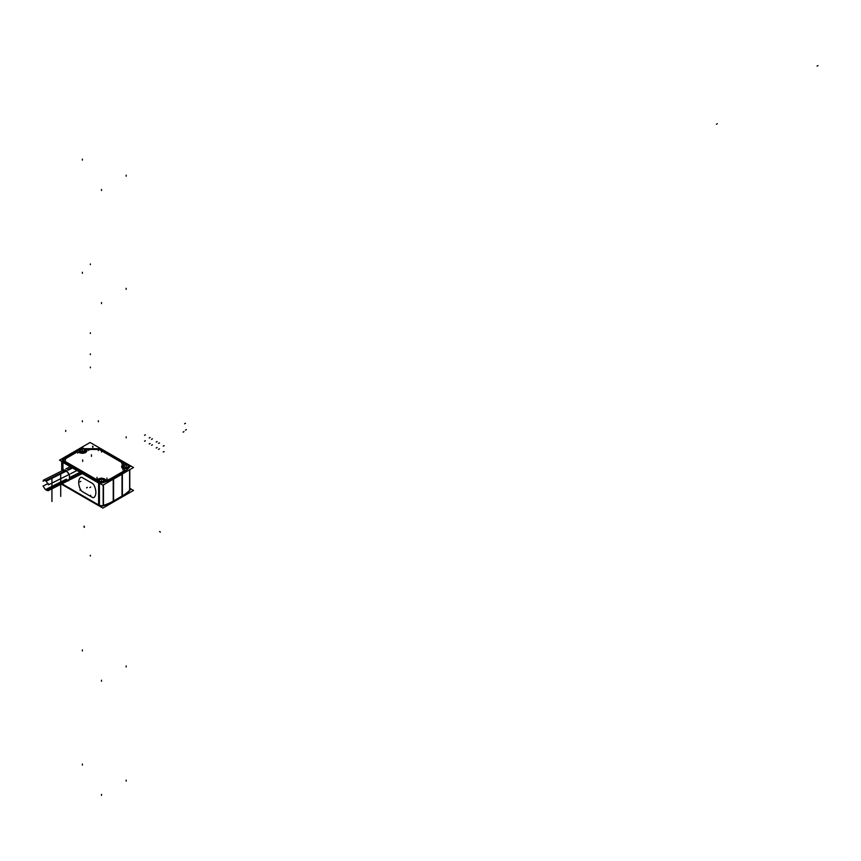 <?xml version="1.0" encoding="UTF-8"?>
<svg xmlns="http://www.w3.org/2000/svg" width="861" height="861" viewBox="0 0 861 861"><rect width="100%" height="100%" fill="white"/><g stroke="black" fill="none" stroke-linecap="round" stroke-linejoin="round"><path stroke-width="1.29" d="M102.007 478.318A4.553 2.626 180 0 1 105.494 479.663A1.808 1.044 0 0 0 108.077 479.9A41.554 23.99 0 0 0 112.059 477.877L120.841 472.807A41.554 23.99 0 0 0 124.35 470.504A1.808 1.044 0 0 0 124.727 469.869M105.408 479.609A4.553 2.626 0 0 0 102.061 478.35A4.553 2.626 0 0 1 105.408 479.609M100.941 478.35A4.553 2.626 0 0 0 98.283 479.103A4.553 2.626 0 0 1 100.941 478.35M63.692 460.183A1.808 1.044 0 0 0 64.22 460.915L95.722 479.103A1.808 1.044 0 0 0 98.165 479.168A4.553 2.626 180 0 1 100.995 478.318M76.381 452.391A1.808 1.044 180 0 1 79.072 452.423A1.808 1.044 0 0 0 76.425 452.402L64.22 459.44A1.808 1.044 0 0 0 63.692 460.161A1.808 1.044 180 0 1 64.263 459.387M123.145 463.272A1.808 1.044 0 0 1 123.22 464.714A1.808 1.044 0 0 0 123.672 464.014A1.808 1.044 0 0 0 123.145 463.272L99.801 449.797A2.066 1.195 0 0 0 98.337 449.453L88.737 449.453A1.808 1.044 0 0 0 86.918 450.497A4.553 2.626 0 0 1 84.12 453.069A4.553 2.626 0 0 1 79.029 452.423A4.553 2.626 0 0 0 84.034 453.09A4.553 2.626 0 0 0 86.929 450.647A4.553 2.626 0 0 0 86.929 450.54A1.808 1.044 180 0 1 86.918 450.464A1.808 1.044 180 0 1 88.791 449.42M88.737 449.453A1.808 1.044 0 0 0 86.918 450.486M123.101 463.229A1.808 1.044 180 0 1 123.672 463.993A1.808 1.044 180 0 1 123.048 464.779A4.553 2.626 0 0 0 121.627 466.705A4.553 2.626 0 0 0 123.844 468.965A1.808 1.044 0 0 1 124.727 469.858A1.808 1.044 180 0 1 124.307 470.504M66.652 470.816L62.993 470.892L66.652 470.816L69.429 474.615L69.429 479.685L67.836 480.825L69.429 479.685L69.429 474.615L65.748 470.289M130.151 488.51L133.498 490.436L102.9 508.098L61.325 484.097M61.712 481.794L59.796 483.215M90.114 442.479L133.498 467.523L102.9 485.184L59.517 460.14L90.114 442.479M124.156 472.915A43.47 25.098 180 0 1 122.014 474.228L113.587 479.093A43.47 25.098 180 0 1 111.306 480.33M129.624 469.762L129.624 490.705M129.785 469.665L129.785 490.522A3.971 2.292 0 0 0 130.151 489.565L130.151 489.123A3.971 2.292 180 0 1 129.785 490.081A43.47 25.098 180 0 1 122.014 496.076L113.587 500.941A43.47 25.098 180 0 1 103.169 505.429M99.532 505.687L62.153 483.871M99.402 483.064L99.402 505.848L62.153 484.334L62.153 483.678M62.153 482.031L62.153 481.256M62.153 473.195L62.153 472.409M62.153 470.773L62.153 461.657M62.961 462.131L62.961 470.364M62.961 472.011L62.961 472.786M62.961 480.847L62.961 481.633M62.961 483.269L62.961 484.797M62.218 461.7L99.467 483.204M98.617 482.709L98.617 505.385M103.481 484.851L103.481 505.794A3.971 2.292 0 0 1 99.402 505.762M103.169 485.023L103.169 505.891A43.47 25.098 180 0 0 113.587 501.403L113.587 479.017M122.37 473.561L122.37 496.334L113.232 501.608L113.232 478.834M129.785 490.522A43.47 25.098 180 0 1 122.014 496.539L122.014 474.153M69.214 479.609L68.826 480.696M63.628 469.858L65.716 470.526M66.717 470.881L69.214 474.626M104.536 481.224A3.1 1.787 0 0 1 102.136 482.612A3.1 1.787 0 0 0 104.536 481.224A3.11 1.797 180 0 1 102.19 482.58M100.812 482.58A3.11 1.797 180 0 1 99.176 482.02L99.058 482.203A3.261 1.883 180 0 0 101.254 482.838M104.751 481.105A3.261 1.883 180 0 1 101.759 482.838M99.219 482.278A3.229 1.862 0 0 0 101.221 482.817A3.229 1.862 0 0 1 99.219 482.278A3.229 1.862 0 0 1 98.283 481.127A3.229 1.862 0 0 0 99.219 482.278L99.306 482.128A3.1 1.787 0 0 1 98.466 481.224A3.11 1.797 180 0 0 99.445 482.182L99.349 482.375A3.261 1.883 180 0 1 98.251 481.105M99.445 482.235L99.456 481.977A3.1 1.787 180 0 1 98.649 481.331M104.353 481.331A3.1 1.787 180 0 1 102.728 482.278M100.274 482.278A3.1 1.787 180 0 1 99.176 481.816M101.501 478.027L105.795 480.503L101.501 482.978L97.218 480.503L101.501 478.027M100.08 481.353A2.142 1.238 180 0 1 99.359 480.427A2.142 1.238 180 0 1 100.737 479.265A2.142 1.238 180 0 1 103.116 479.599M102.922 479.491A2.142 1.238 180 0 1 103.654 480.427A2.142 1.238 180 0 1 102.255 481.579A2.142 1.238 180 0 1 99.898 481.245M129.215 466.985A3.1 1.787 0 0 1 126.815 468.373A3.1 1.787 0 0 0 129.215 466.985A3.11 1.797 180 0 1 126.868 468.341M125.491 468.341A3.11 1.797 180 0 1 123.844 467.771L123.736 467.953A3.261 1.883 180 0 0 125.932 468.588M129.398 466.877A3.229 1.862 0 0 1 126.459 468.567A3.229 1.862 0 0 0 129.398 466.877A3.261 1.883 180 0 1 126.427 468.588M123.898 468.029A3.229 1.862 0 0 0 125.9 468.567A3.229 1.862 0 0 1 123.898 468.029A3.229 1.862 0 0 1 122.962 466.877A3.229 1.862 0 0 0 123.898 468.029L123.984 467.878A3.1 1.787 0 0 1 123.145 466.985A3.11 1.797 180 0 0 124.124 467.932L124.027 468.126A3.261 1.883 180 0 1 122.929 466.856M124.124 467.986L124.124 467.727A3.1 1.787 180 0 1 123.327 467.092M129.064 467.071A3.1 1.787 0 0 1 127.32 468.072A3.1 1.787 0 0 0 129.064 467.071A3.1 1.787 180 0 1 127.406 468.029M124.953 468.029A3.1 1.787 180 0 1 123.855 467.566M126.18 463.778L130.463 466.264L126.18 468.739L121.896 466.264L126.18 463.778M124.759 467.103A2.142 1.238 180 0 1 124.038 466.178A2.142 1.238 180 0 1 125.415 465.015A2.142 1.238 180 0 1 127.794 465.36M127.6 465.241A2.142 1.238 180 0 1 128.321 466.178A2.142 1.238 180 0 1 126.933 467.329A2.142 1.238 180 0 1 124.565 466.996M80.095 451.96A3.229 1.862 0 0 0 82.096 452.499A3.229 1.862 0 0 1 80.095 451.96A3.229 1.862 0 0 1 79.158 450.809A3.229 1.862 0 0 0 80.095 451.96L80.181 451.81A3.1 1.787 0 0 1 79.341 450.906A3.11 1.797 180 0 0 80.321 451.864L80.224 452.047A3.261 1.883 180 0 1 79.126 450.787M85.411 450.906A3.1 1.787 0 0 1 83.011 452.294A3.1 1.787 0 0 0 85.411 450.906A3.11 1.797 180 0 1 83.065 452.262M81.687 452.262A3.11 1.797 180 0 1 80.041 451.702L79.933 451.885A3.261 1.883 180 0 0 82.129 452.52M85.594 450.809A3.229 1.862 0 0 1 82.656 452.499A3.229 1.862 0 0 0 85.594 450.809A3.261 1.883 180 0 1 82.624 452.52M79.976 451.917L80.051 451.498A3.1 1.787 180 0 0 81.149 451.95M85.261 450.992A3.1 1.787 0 0 1 83.517 452.003A3.1 1.787 0 0 0 85.261 450.992A3.1 1.787 180 0 1 83.603 451.95M80.321 451.917L80.321 451.648A3.1 1.787 180 0 1 79.524 451.013M82.376 447.709L86.66 450.185L82.376 452.66L78.093 450.185L82.376 447.709M83.797 449.173A2.142 1.238 180 0 1 84.518 450.109A2.142 1.238 180 0 1 83.13 451.261A2.142 1.238 180 0 1 80.762 450.916M80.956 451.035A2.142 1.238 180 0 1 80.234 450.109A2.142 1.238 180 0 1 81.612 448.947A2.142 1.238 180 0 1 83.991 449.281M112.134 477.812A41.554 23.99 180 0 1 107.991 479.911M108.12 479.857A1.808 1.044 180 0 1 105.376 479.555M98.326 479.05A1.808 1.044 180 0 1 95.679 479.05M63.596 460.527L96.346 479.437M64.263 460.915A1.808 1.044 180 0 1 63.692 460.151M76.661 452.229L63.983 459.548M86.907 450.378A4.553 2.626 180 0 1 86.929 450.615A4.553 2.626 180 0 1 83.937 453.08A4.553 2.626 180 0 1 78.889 452.305M98.531 449.42L88.543 449.42M98.305 449.42A2.066 1.195 180 0 1 99.822 449.786M123.607 463.519L99.327 449.507M123.984 468.987A4.553 2.626 180 0 1 121.627 466.684A4.553 2.626 180 0 1 123.22 464.692M123.79 468.922A1.808 1.044 180 0 1 124.727 469.837M124.414 470.429A41.554 23.99 180 0 1 120.766 472.829M111.887 477.952L121.014 472.678M71.786 467.577L67.459 469.751M65.985 470.493L45.45 480.793L43.459 480.147L43.05 481.181L44.697 480.352M76.93 470.558L70.537 473.765M69.214 474.433L48.528 484.808L46.117 481.234L66.706 470.913M72.507 467.997L68.137 470.192M48.227 483.462L43.05 486.067L45.45 489.64L66.243 479.2M79.976 472.312L70.537 477.048M80.697 472.732L70.537 477.833M66.91 479.652L46.117 490.081L48.119 490.727L48.528 489.705L69.375 479.243M81.461 473.173L70.537 478.651M62.971 459.107L63.316 458.913A3.358 1.937 0 0 0 63.316 461.647L99.123 482.332A3.358 1.937 0 0 0 101.35 482.892M101.652 482.892A3.358 1.937 0 0 0 103.094 482.666A42.846 24.732 0 0 0 112.974 478.404L121.756 473.335A42.846 24.732 0 0 0 129.128 467.631A3.358 1.937 0 0 0 129.527 466.802A3.358 1.937 0 0 1 129.128 467.631M100.156 448.947L100.705 449.27A3.358 1.937 0 0 0 98.337 448.699L98.66 448.699M101.781 482.817A3.229 1.862 0 0 0 104.719 481.127A3.229 1.862 0 0 1 101.781 482.817M105.494 479.685A1.808 1.044 0 0 0 108.077 479.9A41.554 23.99 0 0 0 112.059 477.877L120.841 472.807A41.554 23.99 0 0 0 124.35 470.504A1.808 1.044 0 0 0 123.844 468.965A4.553 2.626 0 0 1 123.091 464.789M64.22 459.44A1.808 1.044 0 0 0 64.22 460.915L95.722 479.103A1.808 1.044 0 0 0 98.165 479.168M62.875 462.077L62.875 470.407L62.875 462.411L98.692 483.086L98.692 504.987L62.875 484.312L62.875 483.322L62.875 484.754M62.875 472.054L62.875 472.829M62.875 480.901L62.875 481.676M80.353 477.618A3.433 1.98 60 0 1 82.322 477.597L92.256 483.333A3.433 1.98 60 0 1 94.215 485.626A12.129 7.006 60 0 1 94.215 497.292A3.433 1.98 60 0 1 92.256 497.314L82.322 491.577A3.433 1.98 60 0 1 80.353 489.296A12.129 7.006 60 0 1 80.353 477.618A3.433 1.98 60 0 1 82.322 477.597L92.256 483.333A3.433 1.98 60 0 1 94.215 485.626A12.129 7.006 60 0 1 94.215 497.292A3.433 1.98 60 0 1 92.256 497.314M62.993 472.775L62.993 471.989L62.993 472.775M103.395 505.827L103.395 505.385A3.971 2.292 180 0 1 99.402 505.321A3.971 2.292 180 0 0 103.395 505.385A43.47 25.098 180 0 0 113.415 501.07L113.415 479.168L122.197 474.099A43.47 25.098 0 0 0 123.79 473.12M99.413 483.419A3.971 2.292 0 0 0 100.22 483.634M111.726 480.094A43.47 25.098 0 0 0 113.415 479.168M122.197 474.099L122.197 496.001A43.47 25.098 180 0 0 129.667 490.221L129.667 469.729L129.667 490.221A43.47 25.098 180 0 1 122.197 496.001L113.415 501.07A43.47 25.098 180 0 1 103.395 505.385M98.466 481.224A3.1 1.787 0 0 0 99.306 482.128L99.306 481.923A3.1 1.787 0 0 0 100.36 482.321A3.1 1.787 0 0 1 99.306 481.923L99.381 481.751M102.642 482.321A3.1 1.787 0 0 0 104.385 481.321A3.1 1.787 0 0 1 102.642 482.321M99.306 482.128A3.1 1.787 0 0 0 100.866 482.612A3.1 1.787 0 0 1 99.306 482.128M99.445 481.697A2.917 1.679 0 0 0 103.568 481.697A2.917 1.679 0 0 0 103.568 479.319A2.917 1.679 0 0 0 99.445 479.319A2.917 1.679 0 0 0 99.445 481.697A2.917 1.679 0 0 0 103.568 481.697A2.917 1.679 0 0 0 103.568 479.319A2.917 1.679 0 0 0 99.445 479.319A2.917 1.679 0 0 0 99.445 481.697M103.148 479.555A2.335 1.345 180 0 1 103.148 481.46A2.335 1.345 180 0 1 99.854 481.46A2.335 1.345 180 0 1 99.854 479.555A2.335 1.345 180 0 1 103.148 479.555A2.335 1.345 180 0 1 103.148 481.46A2.335 1.345 180 0 1 99.854 481.46A2.335 1.345 180 0 1 99.854 479.555A2.335 1.345 180 0 1 103.148 479.555M123.145 466.985A3.1 1.787 0 0 0 123.984 467.878L123.984 467.674A3.1 1.787 0 0 0 125.039 468.072A3.1 1.787 0 0 1 123.984 467.674L124.049 467.501M123.984 467.878A3.1 1.787 0 0 0 125.545 468.373A3.1 1.787 0 0 1 123.984 467.878L123.984 467.91M124.113 467.448A2.917 1.679 0 0 0 128.246 467.448A2.917 1.679 0 0 0 128.246 465.069A2.917 1.679 0 0 0 124.113 465.069A2.917 1.679 0 0 0 124.113 467.448A2.917 1.679 0 0 0 128.246 467.448A2.917 1.679 0 0 0 128.246 465.069A2.917 1.679 0 0 0 124.113 465.069A2.917 1.679 0 0 0 124.113 467.448M127.826 465.306A2.335 1.345 180 0 1 127.826 467.211A2.335 1.345 180 0 1 124.533 467.211A2.335 1.345 180 0 1 124.533 465.306A2.335 1.345 180 0 1 127.826 465.306A2.335 1.345 180 0 1 127.826 467.211A2.335 1.345 180 0 1 124.533 467.211A2.335 1.345 180 0 1 124.533 465.306A2.335 1.345 180 0 1 127.826 465.306M79.341 450.906A3.1 1.787 0 0 0 80.181 451.81L80.181 451.605A3.1 1.787 0 0 0 81.235 452.003A3.1 1.787 0 0 1 80.181 451.605L80.245 451.433M80.181 451.81A3.1 1.787 0 0 0 81.741 452.294A3.1 1.787 0 0 1 80.181 451.81M84.443 449.001A2.917 1.679 0 0 0 80.31 449.001A2.917 1.679 0 0 0 80.31 451.379A2.917 1.679 0 0 0 84.443 451.379A2.917 1.679 0 0 0 84.443 449.001A2.917 1.679 0 0 0 80.31 449.001A2.917 1.679 0 0 0 80.31 451.379A2.917 1.679 0 0 0 84.443 451.379A2.917 1.679 0 0 0 84.443 449.001M80.73 451.142A2.335 1.345 180 0 1 80.73 449.238A2.335 1.345 180 0 1 84.023 449.238A2.335 1.345 180 0 1 84.023 451.142A2.335 1.345 180 0 1 80.73 451.142A2.335 1.345 180 0 1 80.73 449.238A2.335 1.345 180 0 1 84.023 449.238A2.335 1.345 180 0 1 84.023 451.142A2.335 1.345 180 0 1 80.73 451.142M164.139 445.621L163.256 446.127M164.139 451.562L163.256 452.057M159.436 448.839L158.564 449.345M159.436 442.898L158.564 443.415M98.337 420.76L98.337 421.782M82.678 461.421L82.678 460.409M112.791 478.512L121.928 473.238M91.46 456.352L91.46 455.34M126.18 436.839L126.18 437.851M65.684 430.403L65.684 431.415M82.376 420.76L82.376 421.782M62.595 461.238L99.844 482.741M80.374 449.388L81.095 449.56M100.339 449.388L99.628 449.56M90.362 367.808L90.362 367.087L90.362 367.808M90.362 354.624L90.362 353.903L90.362 354.624M90.362 264.671L90.362 263.961L90.362 264.671M90.362 332.755L90.362 333.476L90.362 332.755M90.362 555.291L90.362 556.012L90.362 555.291M101.501 451.089L101.501 452.1M51.94 501.511L51.94 478.727M60.722 496.442L60.722 473.658M87.413 487.38L86.541 487.886L87.413 487.38M92.45 497.432L82.118 491.47M82.118 477.489L92.45 483.451M183.963 431.641L183.081 432.147L183.963 431.641M84.324 527.352L84.324 526.34L84.324 527.352M92.622 446.192L92.622 447.203L92.622 446.192M92.923 446.31L92.923 447.322L92.923 446.31M89.835 487.563L90.706 487.057M89.835 495.839L90.706 495.333M79.933 490.135L80.816 489.618M79.933 481.848L80.816 481.342M84.109 527.18L84.109 526.168L84.109 527.18M185.481 430.113L186.363 429.607M160.415 532.076L159.533 531.571M817.95 65.608L817.067 66.114L817.95 65.608M185.481 423.268L184.598 423.773M717.321 123.715L716.438 124.221M69.429 474.508L69.429 479.781M101.501 480.858L101.501 479.846L101.501 480.858M101.501 190.464L101.501 189.452L101.501 190.464M101.501 480.653L101.501 479.642L101.501 480.653M101.501 681.245L101.501 680.233L101.501 681.245M101.501 303.599L101.501 302.588L101.501 303.599M101.501 794.369L101.501 795.392L101.501 794.369M126.18 466.608L126.18 465.597L126.18 466.608M126.18 176.214L126.18 175.203L126.18 176.214M126.18 466.414L126.18 465.392L126.18 466.414M126.18 666.995L126.18 665.983L126.18 666.995M126.18 289.35L126.18 288.338L126.18 289.35M126.18 780.131L126.18 781.142L126.18 780.131M82.376 450.54L82.376 449.528L82.376 450.54M82.376 160.146L82.376 159.134L82.376 160.146M82.376 450.335L82.376 449.324L82.376 450.335M82.376 650.927L82.376 649.904L82.376 650.927M82.376 273.281L82.376 272.27L82.376 273.281M82.376 764.051L82.376 765.074L82.376 764.051M82.678 460.915L82.678 459.903M106.968 479.071L106.968 478.059M101.501 480.965L101.501 479.943M97.002 478.361L97.002 477.349M65.511 460.183L65.511 459.161M77.705 453.134L77.705 452.122M82.376 450.647L82.376 449.625M88.737 450.497L88.737 449.485M98.337 450.637L98.337 449.625M121.853 464.014L121.853 463.003M126.18 466.716L126.18 465.704M122.908 469.869L122.908 468.858M91.46 455.846L91.46 454.834M150.094 437.506L149.211 438.012M150.094 443.447L149.211 443.942M145.38 434.783L144.519 435.311M145.38 440.735L144.519 441.23M157.122 441.564L156.228 442.07M157.122 447.505L156.228 448M152.408 438.841L151.536 439.368M152.408 444.793L151.536 445.288M126.007 463.885L100.705 449.27A3.358 1.937 0 0 0 98.337 448.699L84.098 448.699M78.254 450.281L63.316 458.913A3.358 1.937 0 0 0 63.316 461.647M122.197 496.001L113.415 501.07M98.692 504.987L62.875 484.312L62.875 483.322M62.875 462.411L62.875 470.407M98.617 481.321A3.1 1.787 0 0 0 99.306 481.923M123.295 467.071A3.1 1.787 0 0 0 123.984 467.674M79.492 450.992A3.1 1.787 0 0 0 80.181 451.605M61.712 482.257L61.712 481.482L61.712 482.257M61.712 473.421L61.712 472.635L61.712 473.421M61.712 470.999L61.712 461.399L61.712 470.999M70.258 466.705L65.813 468.933M64.112 469.783L43.459 480.147M82.215 473.604L70.43 479.523M69.16 480.158L48.119 490.727"/></g></svg>
